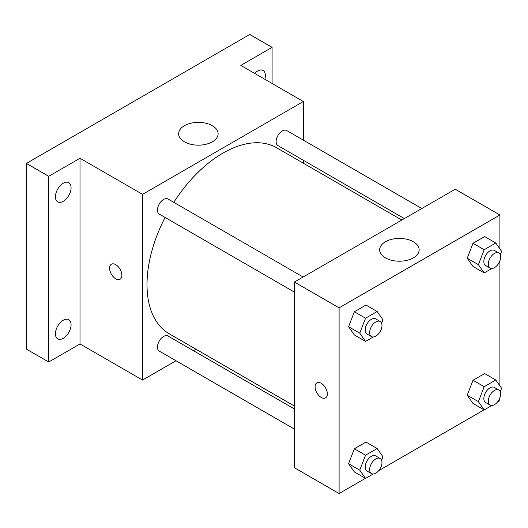 <?xml version="1.0" encoding="UTF-8"?>
<svg xmlns="http://www.w3.org/2000/svg" width="528" height="528" viewBox="0 0 528 528"><rect width="100%" height="100%" fill="white"/><g stroke="black" fill="none" stroke-linecap="round" stroke-linejoin="round"><path stroke-width="0.79" d="M175.996 360.743L142.547 380.061L80.005 343.952L48.734 362.003L26.4 349.107L26.4 163.416L249.757 34.465L272.092 47.362L272.092 83.464M195.961 349.219L193.433 350.678M63.254 338.316A11.068 6.389 -60 0 1 57.717 338.864A11.068 6.389 -60 0 1 56.021 329.993A11.068 6.389 -60 0 1 63.254 320.239A11.068 6.389 -60 0 1 68.785 319.691A11.068 6.389 -60 0 1 70.481 328.561A11.068 6.389 -60 0 1 63.254 338.316M63.254 201.313A11.068 6.389 -60 0 1 57.717 201.861A11.068 6.389 -60 0 1 56.021 192.991A11.068 6.389 -60 0 1 63.254 183.236A11.068 6.389 -60 0 1 68.785 182.688A11.068 6.389 -60 0 1 70.481 191.558A11.068 6.389 -60 0 1 63.254 201.313M80.005 343.952L80.005 158.255L48.734 176.312L26.4 163.416M48.734 362.003L48.734 176.312M142.547 380.061L142.547 194.363L80.005 158.255M142.547 194.363L303.362 101.521L240.821 65.413L272.092 47.362M184.424 141.814A19.741 11.398 180 0 1 178.642 133.756A19.741 11.398 180 0 1 198.383 122.357A19.741 11.398 180 0 1 218.123 133.756A19.741 11.398 180 0 1 205.94 144.289A19.741 11.398 180 0 1 184.424 141.814M254.648 73.392A11.068 6.389 -60 0 1 257.572 71.049A11.068 6.389 -60 0 1 263.109 70.501A11.068 6.389 -60 0 1 264.832 79.273M165.073 217.437A107.395 62.007 120 0 0 147.008 284.632A107.395 62.007 120 0 0 169.257 333.795L294.426 406.065M401.821 220.051L276.652 147.781A107.395 62.007 120 0 0 173.791 202.336M303.362 101.521L303.362 140.144M303.362 160.281L303.362 163.198M421.786 208.52L286.631 130.489A8.719 5.036 120 0 0 279.913 132.825A8.719 5.036 120 0 0 276.111 141.596A8.719 5.036 120 0 0 277.913 145.589L404.356 218.585M294.426 408.989L167.99 335.986A8.719 5.036 120 0 0 161.271 338.323A8.719 5.036 120 0 0 157.463 347.101A8.719 5.036 120 0 0 159.271 351.087L294.426 429.119M294.426 292.116L159.271 214.091A8.719 5.036 -60 0 1 159.271 204.019A8.719 5.036 -60 0 1 167.99 198.99L303.145 277.022M121.882 275.286A8.686 5.016 60 0 1 120.087 279.259A8.686 5.016 60 0 1 111.401 274.243A8.686 5.016 60 0 1 111.401 264.211A8.686 5.016 60 0 1 118.094 266.541A8.686 5.016 60 0 1 121.882 275.286M120.087 279.259A8.686 5.016 60 0 1 111.401 274.243A8.686 5.016 60 0 1 111.401 264.211M365.409 478.342L339.095 493.535L294.426 467.749L294.426 282.051L455.242 189.209L499.91 214.995L499.91 248.86M499.91 397.723L499.91 400.693L497.343 402.171M484.057 409.847L378.695 470.672M473.022 266.475L467.221 258.218L473.022 243.263L484.631 236.557L473.022 243.263L467.221 258.218L473.022 266.475L484.189 272.923L478.388 264.667L484.189 249.711L495.799 243.005L501.6 251.262L500.247 254.747M354.38 471.973L348.572 463.716L354.38 448.76L365.983 442.061L354.38 448.76L348.572 463.716L354.38 471.973L365.548 478.421L359.74 470.164L365.548 455.209L377.15 448.51L382.952 456.766L381.605 460.251M499.91 260.726L499.91 385.862M339.095 493.535L339.095 307.844L499.91 214.995M473.022 403.471L467.221 395.221L473.022 380.259L484.631 373.56L473.022 380.259L467.221 395.221L473.022 403.471L484.189 409.919L478.388 401.663L484.189 386.707L495.799 380.008L501.6 388.265L500.247 391.75M354.38 334.97L348.572 326.72L354.38 311.758L365.983 305.059L354.38 311.758L348.572 326.72L354.38 334.97L365.548 341.418L359.74 333.161L365.548 318.206L377.15 311.507L382.952 319.763L381.605 323.248M339.095 307.844L294.426 282.051M385.44 257.875A19.741 11.398 180 0 1 379.658 249.817A19.741 11.398 180 0 1 399.399 238.418A19.741 11.398 180 0 1 419.146 249.817A19.741 11.398 180 0 1 406.956 260.344A19.741 11.398 180 0 1 385.44 257.875M327.373 393.921A8.686 5.016 60 0 1 325.571 397.894A8.686 5.016 60 0 1 316.886 392.878A8.686 5.016 60 0 1 316.886 382.853A8.686 5.016 60 0 1 323.578 385.176A8.686 5.016 60 0 1 327.373 393.921M325.571 397.894A8.686 5.016 60 0 1 316.886 392.878A8.686 5.016 60 0 1 316.886 382.853M373.204 336.996L365.548 341.418M380.173 321.493L375.705 318.912A8.719 5.036 120 0 0 368.986 321.248A8.719 5.036 120 0 0 365.185 330.02A8.719 5.036 120 0 0 366.986 334.013L371.455 336.593A8.719 5.036 120 0 0 380.173 331.558A8.719 5.036 120 0 0 380.173 321.493A8.719 5.036 120 0 0 373.454 323.829A8.719 5.036 120 0 0 369.653 332.6A8.719 5.036 120 0 0 371.455 336.593M359.74 333.161L348.572 326.72M365.548 318.206L354.38 311.758M377.15 311.507L365.983 305.059M491.852 268.501L484.189 272.923M498.821 252.991L494.353 250.417A8.719 5.036 120 0 0 487.634 252.747A8.719 5.036 120 0 0 483.833 261.525A8.719 5.036 120 0 0 485.635 265.511L490.103 268.092A8.719 5.036 120 0 0 498.821 263.063A8.719 5.036 120 0 0 498.821 252.991A8.719 5.036 120 0 0 492.103 255.328A8.719 5.036 120 0 0 488.294 264.099A8.719 5.036 120 0 0 490.103 268.092M478.388 264.667L467.221 258.218M484.189 249.711L473.022 243.263M495.799 243.005L484.631 236.557M373.204 473.999L365.548 478.421M380.173 458.495L375.705 455.915A8.719 5.036 120 0 0 368.986 458.251A8.719 5.036 120 0 0 365.185 467.023A8.719 5.036 120 0 0 366.986 471.016L371.455 473.596A8.719 5.036 120 0 0 380.173 468.56A8.719 5.036 120 0 0 380.173 458.495A8.719 5.036 120 0 0 373.454 460.832A8.719 5.036 120 0 0 369.653 469.603A8.719 5.036 120 0 0 371.455 473.596M359.74 470.164L348.572 463.716M365.548 455.209L354.38 448.76M377.15 448.51L365.983 442.061M491.852 405.497L484.189 409.919M498.821 389.994L494.353 387.413A8.719 5.036 120 0 0 487.634 389.75A8.719 5.036 120 0 0 483.833 398.521A8.719 5.036 120 0 0 485.635 402.514L490.103 405.095A8.719 5.036 120 0 0 498.821 400.059A8.719 5.036 120 0 0 498.821 389.994A8.719 5.036 120 0 0 492.103 392.33A8.719 5.036 120 0 0 488.294 401.102A8.719 5.036 120 0 0 490.103 405.095M478.388 401.663L467.221 395.221M484.189 386.707L473.022 380.259M495.799 380.008L484.631 373.56"/></g></svg>
